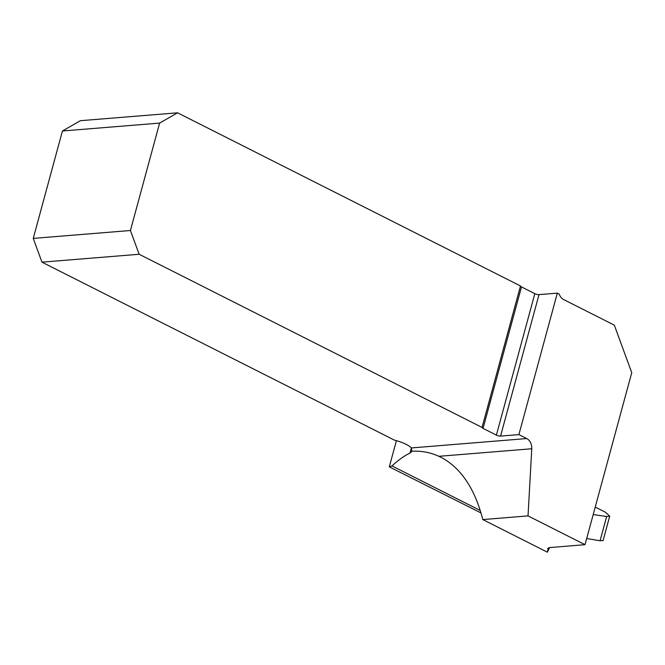 <?xml version="1.0" encoding="UTF-8"?>
<svg xmlns="http://www.w3.org/2000/svg" width="665" height="665" viewBox="0 0 665 665"><rect width="100%" height="100%" fill="white"/><g stroke="black" fill="none" stroke-linecap="round" stroke-linejoin="round"><path stroke-width="1" d="M411.344 447.936L526.73 438.559A9.776 7.514 -94.6 0 1 531.767 448.759L438.9 456.306C430.122 452.341 421.103 450.679 411.843 451.302L411.344 447.936A18.337 4.988 15.2 0 0 394.42 440.139L41.962 262.16L33.25 238.394L62.435 130.988L80.398 120.697L177.572 112.809L520.487 285.967A3.059 0.831 -164.8 0 0 521.485 286.931L483.048 428.385L496.389 435.126A3.059 0.831 -164.8 0 0 500.562 436.09L518.891 434.602L557.32 293.14L538.999 294.628L500.562 436.09M438.9 456.306L441.219 457.404C461.036 468.044 474.893 488.767 482.798 519.573L547.395 552.191L549.614 547.569M603.097 540.512L600.063 540.778L586.696 538.517M396.415 440.671L389.299 466.847L392.009 465.932L480.288 510.504M392.009 465.932C398.269 460.064 404.254 455.799 409.964 453.123L411.818 451.419M481.028 512.948L389.299 466.847M557.32 293.14L559.223 294.105A9.776 7.514 85.4 0 0 563.621 299.549L614.319 325.152L631.75 372.674L585.017 544.677L528.027 515.899L531.767 448.759M593.188 514.594L606.663 516.481L609.73 516.198L605.64 512.383A120.706 69.925 -63.2 0 0 604.036 511.526L595.233 507.079M526.73 438.559L518.891 434.602M62.435 130.988L159.608 123.092L130.423 230.506L33.25 238.394M130.423 230.506L139.143 254.263L482.05 427.429A3.059 0.831 -164.8 0 0 483.048 428.385M139.143 254.263L41.962 262.16M496.389 435.126L534.826 293.664L521.485 286.931M534.826 293.664A3.059 0.831 -164.8 0 0 538.999 294.628M482.05 427.429L520.487 285.967M159.608 123.092L177.572 112.809M585.017 544.677L549.365 547.603L547.636 548.592L548.218 549.889A33.616 9.144 -164.8 0 0 547.461 551.144A33.616 9.144 -164.8 0 0 547.395 552.191M528.027 515.899L482.798 519.573M548.218 549.889L548.675 547.761M600.063 540.778L606.663 516.481M411.369 447.961L409.964 453.123M603.064 540.637L609.664 516.339"/></g></svg>
